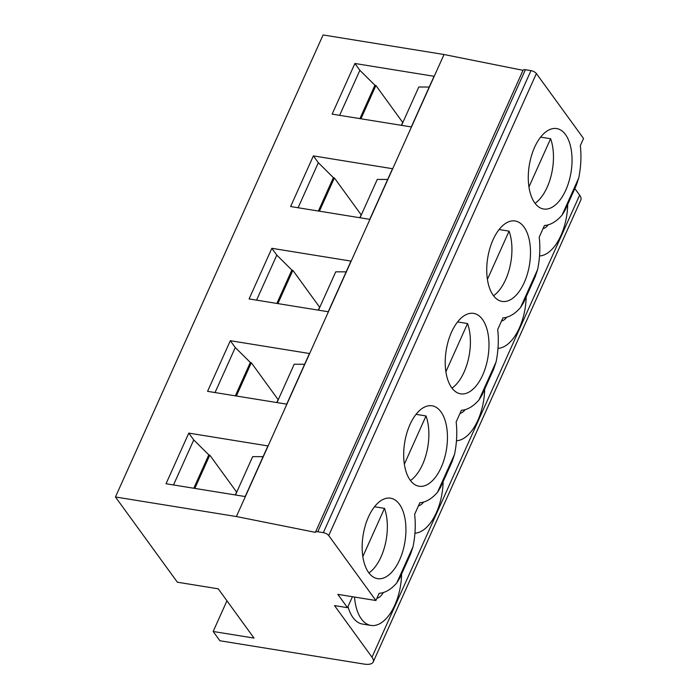 <?xml version="1.0" encoding="UTF-8"?>
<svg xmlns="http://www.w3.org/2000/svg" width="699" height="699" viewBox="0 0 699 699"><rect width="100%" height="100%" fill="white"/><g stroke="black" fill="none" stroke-linecap="round" stroke-linejoin="round"><path stroke-width="1.05" d="M413.013 546.775L396.735 582.992L399.767 578.108L410.549 554.124L413.013 546.775A57.257 29.751 99.2 0 0 414.629 514.35L419.863 502.712A57.257 29.751 99.2 0 0 437.478 492.323L440.545 487.378L452.078 461.724L454.542 454.367A57.257 29.751 99.2 0 0 456.159 421.951L461.392 410.304A57.257 29.751 99.2 0 0 479.007 399.915L482.074 394.97L493.608 369.317L496.072 361.96A57.257 29.751 99.2 0 0 497.688 329.544L502.913 317.896A57.257 29.751 99.2 0 0 520.537 307.508L523.603 302.562L535.137 276.909L537.601 269.552A57.257 29.751 99.2 0 0 539.217 237.136L544.442 225.489A57.257 29.751 99.2 0 0 562.066 215.1L565.133 210.154L576.299 185.322L578.728 178.027A57.257 29.751 99.2 0 0 580.31 145.689L583.551 138.481L536.378 73.544A4.404 1.73 -155.8 0 0 530.978 70.625L525.403 69.725A4.404 1.73 -155.8 0 0 523.07 70.241A4.404 1.73 -155.8 0 0 523.044 70.319L444.022 54.513L323.095 34.95L115.449 496.98L177.363 582.206L218.228 588.811L254.034 638.091L213.16 631.485L219.905 640.756L363.873 664.05A17.615 6.903 -155.8 0 0 373.205 661.997A17.615 6.903 -155.8 0 0 371.99 657.182L334.506 605.579L347.508 607.684L352.445 596.71M373.205 661.997L580.843 199.966A17.615 6.903 -155.8 0 0 579.637 195.152L574.84 188.555M396.735 582.992A57.257 29.751 -80.8 0 1 379.146 593.302L375.905 600.511L337.827 594.351L347.508 607.684M375.905 600.511L328.731 535.574A4.404 1.73 -155.8 0 0 323.331 532.655L317.765 531.756A4.404 1.73 -155.8 0 0 315.432 532.271A4.404 1.73 -155.8 0 0 315.398 532.35L236.384 516.544L115.449 496.98M347.997 606.601A44.046 22.884 99.2 0 0 362.563 624.076L370.924 625.43A44.046 22.884 99.2 0 0 401.602 574.036M354.515 597.051A44.046 22.884 99.2 0 0 370.924 625.43M376.936 598.222A16.514 8.58 99.2 0 0 383.314 592.542M444.022 54.513L236.384 516.544M354.909 63.487L434.053 76.296L411.292 126.93L332.147 114.129L354.909 63.487L359.863 70.311L375.066 85.374L375.905 85.505L402.685 122.386L401.366 125.322M313.379 155.894L392.523 168.704L369.762 219.337L290.618 206.537L313.379 155.894L318.333 162.718L333.537 177.782L334.375 177.913L361.156 214.785L359.836 217.73M271.85 248.302L350.994 261.103L328.233 311.745L249.089 298.936L271.85 248.302L276.804 255.126L292.007 270.19L292.846 270.321L319.626 307.193L318.307 310.138M230.321 340.71L309.465 353.511L286.704 404.153L207.559 391.344L230.321 340.71L235.275 347.534L250.478 362.589L251.317 362.729L278.097 399.601L276.778 402.545M188.791 433.109L267.935 445.918L245.174 496.552L166.03 483.752L188.791 433.109L193.745 439.933L208.949 454.997L209.787 455.136L236.577 492.009L235.248 494.953M523.044 70.319L315.467 532.192M493.258 295.389A40.743 21.171 99.2 0 0 502.118 301.418A40.743 21.171 99.2 0 0 527.396 273.973A40.743 21.171 99.2 0 0 523.997 227.009A40.743 21.171 99.2 0 0 515.137 220.98A40.743 21.171 99.2 0 0 489.859 248.425A40.743 21.171 99.2 0 0 493.258 295.389M451.737 387.796A40.743 21.171 99.2 0 0 460.589 393.825A40.743 21.171 99.2 0 0 485.866 366.381A40.743 21.171 99.2 0 0 482.467 319.417A40.743 21.171 99.2 0 0 473.607 313.388A40.743 21.171 99.2 0 0 448.33 340.832A40.743 21.171 99.2 0 0 451.737 387.796M410.208 480.204A40.743 21.171 99.2 0 0 419.059 486.233A40.743 21.171 99.2 0 0 444.337 458.789A40.743 21.171 99.2 0 0 440.938 411.825A40.743 21.171 99.2 0 0 432.078 405.796A40.743 21.171 99.2 0 0 406.801 433.231A40.743 21.171 99.2 0 0 410.208 480.204M368.679 572.612A40.743 21.171 99.2 0 0 377.539 578.641A40.743 21.171 99.2 0 0 402.807 551.196A40.743 21.171 99.2 0 0 399.409 504.224A40.743 21.171 99.2 0 0 390.549 498.195A40.743 21.171 99.2 0 0 365.271 525.639A40.743 21.171 99.2 0 0 368.679 572.612M534.787 202.981A40.743 21.171 99.2 0 0 543.647 209.018A40.743 21.171 99.2 0 0 568.925 181.574A40.743 21.171 99.2 0 0 565.526 134.601A40.743 21.171 99.2 0 0 556.666 128.572A40.743 21.171 99.2 0 0 531.389 156.017A40.743 21.171 99.2 0 0 534.787 202.981M535.041 203.322A40.743 21.171 99.2 0 0 550.611 138.734L540.624 137.126M528.942 186.948L550.611 138.734M493.511 295.729A40.743 21.171 99.2 0 0 509.082 231.142L499.095 229.525M487.413 279.355L509.082 231.142M451.982 388.128A40.743 21.171 99.2 0 0 467.552 323.55L457.565 321.933M445.883 371.763L467.552 323.55M410.453 480.536A40.743 21.171 99.2 0 0 426.023 415.957L416.036 414.341M404.354 464.162L426.023 415.957M368.923 572.944A40.743 21.171 99.2 0 0 384.494 508.365L374.515 506.749M362.825 556.57L384.494 508.365M401.558 125.357L418.797 87.008L429.212 87.052M375.905 85.505L360.946 118.786M375.066 85.374L360.107 118.655M374.935 85.199L359.915 118.62M359.863 70.311L339.627 115.335M360.029 217.765L377.268 179.416L387.683 179.46M334.375 177.913L319.417 211.194M333.537 177.782L318.578 211.054M333.406 177.598L318.386 211.028M318.333 162.718L298.097 207.743M318.499 310.173L335.738 271.824L346.154 271.859M292.846 270.321L277.887 303.602M292.007 270.19L277.049 303.462M291.876 270.006L276.856 303.436M276.804 255.126L256.568 300.151M276.979 402.572L294.209 364.231L304.633 364.266M251.317 362.729L236.358 396.001M250.478 362.589L235.519 395.87M250.347 362.414L235.327 395.835M235.275 347.534L215.039 392.558M235.449 494.979L252.68 456.63L263.104 456.674M209.787 455.136L194.829 488.409M208.949 454.997L193.99 488.278M208.818 454.822L193.798 488.243M193.745 439.933L173.509 484.957M226.948 600.808L213.16 631.485M543.053 228.599A16.514 8.58 99.2 0 0 548.173 224.851M539.514 255.948A44.046 22.884 99.2 0 0 567.719 204.414M501.524 321.007A16.514 8.58 99.2 0 0 506.644 317.259M497.994 348.347A44.046 22.884 99.2 0 0 526.19 296.813M459.994 413.406A16.514 8.58 99.2 0 0 465.115 409.666M456.464 440.754A44.046 22.884 99.2 0 0 484.66 389.221M418.465 505.814A16.514 8.58 99.2 0 0 423.585 502.074M414.935 533.162A44.046 22.884 99.2 0 0 443.131 481.628M579.637 195.152L371.99 657.182M525.403 69.725L317.765 531.756M530.978 70.625L323.331 532.655M536.378 73.544L328.731 535.574M578.728 178.027L562.066 215.1M537.601 269.552L520.537 307.508M496.072 361.96L479.007 399.915M454.542 454.367L437.478 492.323M523.07 70.241L315.432 532.271"/></g></svg>
